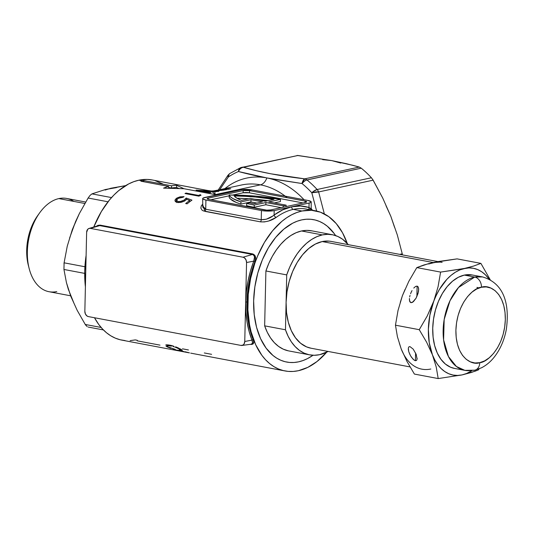 <?xml version="1.0" encoding="UTF-8"?>
<svg xmlns="http://www.w3.org/2000/svg" width="534" height="534" viewBox="0 0 534 534"><rect width="100%" height="100%" fill="white"/><g stroke="black" fill="none" stroke-linecap="round" stroke-linejoin="round"><path stroke-width="0.8" d="M95.746 226.63L97.942 225.355L100.172 225.128L252.856 253.97C255.632 255.205 256.32 257.742 254.925 261.6L253.77 261.133L254.925 261.6C249.959 274.643 247.295 288.12 246.935 302.01L245.687 302.004C246.054 287.953 248.744 274.329 253.77 261.133L250.453 271.025L247.976 281.244L246.381 291.624L245.687 302.004L245.914 312.196L247.055 322.055L249.084 331.407L251.975 340.105L244.759 341.493L246.554 262.521L253.77 261.133L254.504 256.988L253.857 255.332L252.402 254.451L243.043 257.221A4.719 3.558 77.8 0 1 246.554 262.521L253.77 261.133C255.192 257.762 254.731 255.532 252.402 254.451L243.043 257.221L90.353 228.372L99.711 225.608L252.402 254.451A0.908 0.567 100.7 0 0 252.856 253.97L255.125 255.786L255.546 259.123L249.198 281.485L246.935 302.01L248.283 321.848L253.67 341.693L253.123 343.909L250.806 344.443A0.908 0.567 100.7 0 0 250.693 344.283A0.908 0.567 -79.3 0 1 250.806 344.443C253.603 344.523 254.384 342.941 253.156 339.697A0.908 0.474 -21.7 0 0 251.975 340.105L244.759 341.493A4.719 3.558 77.8 0 1 241.935 345.458A4.719 3.558 77.8 0 1 241.041 345.431L88.357 316.582A4.719 3.558 77.8 0 1 84.846 311.282L86.635 232.31A4.719 3.558 77.8 0 1 89.044 228.439A4.719 3.558 77.8 0 1 90.353 228.372L99.711 225.608L97.702 225.835M310.054 209.982L306.636 209.134A81.508 51.024 100.7 0 0 293.313 209.375L301.977 211.01L296.837 212.505L291.731 214.755L286.705 217.732L281.812 221.416L272.594 230.755L264.437 242.403L257.655 255.913L254.865 263.202L250.606 278.514L248.257 294.301L247.903 309.954L249.558 324.872L251.12 331.881L255.639 344.637L261.874 355.33L265.565 359.769L269.583 363.547L273.895 366.624L278.461 368.967L283.24 370.563L288.18 371.39L293.233 371.444L298.352 370.716L307.831 367.359L317.056 361.491L326.715 352.18A81.508 51.024 -79.3 0 1 298.352 370.716A81.508 51.024 -79.3 0 1 285.036 370.956A81.508 51.024 -79.3 0 1 248.497 291.798A81.508 51.024 -79.3 0 1 301.977 211.01L293.313 209.375A81.508 51.024 100.7 0 0 276.258 217.351A2.263 1.469 53.9 0 1 274.096 215.028A83.778 52.439 -79.3 0 1 291.631 206.825A2.263 1.709 -102.2 0 0 293.313 209.375A81.508 51.024 100.7 0 0 276.258 217.351L268.749 220.983L264.363 221.93L260.405 221.85L203.28 210.883L202.059 210.162L200.844 208.153L201.311 205.817L202.553 204.268L204.882 211.364A2.263 1.415 100.7 0 0 205.71 209.221L261.233 219.708L261.44 210.529L205.917 200.036L205.71 209.221L205.917 200.036L203.047 199.095L202.713 198.741L203.1 198.047L242.443 189.543L252.442 189.977L307.964 200.464L311.168 201.759L310.788 202.453L309.086 203.033L274.196 210.583L274.096 215.028L282.766 209.855L291.631 206.825L300.455 206.031L308.986 207.492L309.086 203.033L274.196 210.583L266.279 211.043L261.44 210.529L205.917 200.036A9.058 1.809 -178.7 0 1 202.68 198.575A9.058 1.809 -178.7 0 1 204.796 197.467L239.686 189.924A9.058 1.809 -178.7 0 1 252.442 189.977L307.964 200.464A9.058 1.809 -178.7 0 1 311.202 201.925A9.058 1.809 -178.7 0 1 309.086 203.033L308.986 207.492L310.614 208.474L310.715 209.635M169.318 188.175L168.624 188.041L169.318 188.175M224.28 189.123A87.169 65.722 77.8 0 1 266.88 177.929A11.321 7.089 -79.3 0 1 260.458 184.837A81.508 61.457 -102.2 0 0 241.208 185.064M285.216 196.165A81.508 61.457 -102.2 0 0 260.458 184.837L215.222 194.616L217.985 194.616L215.222 194.616L183.99 188.722L163.558 188.135A81.508 51.024 -79.3 0 1 168.657 186.439L140.896 181.2A81.508 51.024 -79.3 0 1 142.351 180.852L138.88 180.198A81.508 51.024 100.7 0 0 93.77 227.01L101.34 211.591L109.497 199.943L113.996 194.963L118.715 190.605L128.634 183.936L133.74 181.694L138.88 180.198L142.351 180.852A81.508 51.024 -79.3 0 1 143.806 180.565L171.568 185.812A81.508 51.024 -79.3 0 1 176.641 185.311L183.99 188.722L216.691 194.897L215.222 194.616L212.178 191.679L200.05 190.545L210.977 192.614A81.508 51.024 100.7 0 0 209.935 192.747L196.058 190.124A81.508 51.024 -79.3 0 1 196.292 190.091L211.945 191.539L203.928 189.884A81.508 51.024 -79.3 0 1 204.963 189.991L211.19 191.065M229.133 197.226L229.179 195.003A67.925 13.544 -178.7 0 1 279.456 199.202A67.925 13.544 -178.7 0 1 280.437 199.389L280.383 201.605L274.256 202.933L280.383 201.605L280.437 199.389L268.809 201.905L286.157 205.183L283.247 205.81L283.22 207.225L283.247 205.81L265.899 202.533L254.271 205.049A67.925 13.544 -178.7 0 1 246.675 203.454L246.621 205.677A67.925 13.544 1.3 0 0 254.217 207.265L265.845 204.749L281.224 207.653L265.845 204.749L265.899 202.533L265.845 204.749L254.217 207.265L254.271 205.049L254.217 207.265A67.925 13.544 1.3 0 1 246.621 205.677L246.675 203.454L249.612 202.82L246.675 203.454A67.925 13.544 -178.7 0 0 254.271 205.049L265.899 202.533L283.247 205.81L286.157 205.183L286.124 206.598L286.157 205.183L268.809 201.905L280.437 199.389A67.925 13.544 -178.7 0 0 279.456 199.202L255.879 196.125L229.179 195.003L229.133 197.226L230.401 199.008L236.328 202.479L240.881 204.101L250.927 201.932L256.927 203.067L250.927 201.932L250.973 199.716L240.927 201.885A67.925 13.544 -178.7 0 1 229.179 195.003L230.454 196.792L232.864 198.555L240.927 201.885L240.881 204.101L240.927 201.885L250.973 199.716L250.927 201.932L240.881 204.101A67.925 13.544 1.3 0 1 229.133 197.226M301.777 219.881A72.457 45.35 -79.3 0 1 335.619 235.587L334.197 233.558L335.619 235.587A72.457 45.35 -79.3 0 0 313.618 219.668A72.457 45.35 -79.3 0 0 301.777 219.881L306.329 219.24L310.821 219.28L315.214 220.015L319.459 221.436L323.517 223.519L327.349 226.256L334.197 233.558L327.349 226.256L323.517 223.519L319.459 221.436L315.214 220.015L310.821 219.28L306.329 219.24L301.777 219.881L297.211 221.209L301.777 219.881A72.457 45.35 -79.3 0 0 272.42 241.642A72.457 45.35 -79.3 0 0 256.373 326.574A72.457 45.35 -79.3 0 0 298.553 361.845L294 362.486L289.508 362.446L285.123 361.712L280.877 360.29L276.812 358.207L272.981 355.47L266.132 348.168L260.592 338.663L256.567 327.322L254.224 314.579L253.643 300.922L254.851 286.885L257.802 272.994L262.381 259.791L268.408 247.783L275.657 237.436L283.848 229.133L292.672 223.205L297.211 221.209L292.672 223.205L283.848 229.133L275.657 237.436L268.408 247.783L262.381 259.791L257.802 272.994L254.851 286.885L253.643 300.922L254.224 314.579L256.567 327.322L260.592 338.663L266.132 348.168L272.981 355.47L276.812 358.207L280.877 360.29L285.123 361.712L289.508 362.446L294 362.486L298.553 361.845A72.457 45.35 -79.3 0 1 286.718 362.059A72.457 45.35 -79.3 0 1 254.237 291.691A72.457 45.35 -79.3 0 1 301.777 219.881M313.011 355.264A72.457 45.35 -79.3 0 1 298.553 361.845L303.125 360.517L298.553 361.845A72.457 45.35 -79.3 0 0 313.011 355.264L307.664 358.521L303.125 360.517L307.664 358.521L313.011 355.264M86.108 255.439A81.508 51.024 100.7 0 0 85.4 286.858L84.732 271.372L86.108 255.439M125.083 340.579L120.143 339.751L115.364 338.156L110.798 335.813L106.486 332.735L102.468 328.957L98.777 324.518L94.498 317.743A81.508 51.024 100.7 0 0 121.939 340.145L177.408 350.624M85.62 277.093L85.874 265.925M201.038 195.217A81.508 51.024 100.7 0 0 198.882 196.165L184.998 193.542A81.508 51.024 -79.3 0 1 186.046 193.061L198.508 195.417A81.508 51.024 -79.3 0 1 200.303 194.676L201.038 195.217L200.303 194.676A81.508 51.024 100.7 0 0 198.508 195.417L186.046 193.061A81.508 51.024 100.7 0 0 184.998 193.542L198.882 196.165A81.508 51.024 -79.3 0 1 201.038 195.217M171.461 346.132L168.263 345.712L167.469 346.186L168.464 345.712L171.461 346.132M173.056 346.506L174.204 346.833L173.056 346.506M174.792 347.027L175.399 347.234L174.792 347.027M181.006 350.504L179.117 349.857L180.325 349.823L179.704 349.209L175.399 347.234M181.467 349.603L182.214 350.544L182.154 350.064L180.078 348.822L181.166 349.423M178.77 348.175L177.301 347.507L178.77 348.175M175.726 346.866L177.301 347.507L175.726 346.866M168.577 347.053L175.412 349.503L166.815 346.666L166.862 344.81L173.577 346.112M166.134 344.864L165.767 344.951L166.134 344.864M165.981 346.119L166.361 346.392M177.935 350.491L189.029 352.74L178.53 350.831M179.117 350.945L189.25 352.854M189.029 352.807L189.45 352.894M189.083 352.794L189.436 352.867M191.299 353.248L190.698 353.128M188.182 352.533L186.653 352.153L188.182 352.533M185.058 351.766L186.653 352.153L185.058 351.766M182.715 351.225L183.482 351.399L182.715 351.225M175.332 349.924L181.974 351.058M178.036 350.284L176.467 350.044M175.179 350.104L178.296 350.785L174.978 350.024M177.642 350.671L177.175 350.578M184.07 200.137L186.226 198.034L191.966 200.143A81.508 51.024 100.7 0 0 187.134 203.834L185.705 203.561A81.508 51.024 -79.3 0 1 189.717 200.45L186.7 199.316L183.856 201.378L180.752 202.393L177.809 202.526L175.693 201.825L175.025 200.063L176.894 198.047L180.031 196.839L184.05 196.639A81.508 51.024 100.7 0 0 182.995 197.293L178.396 198.281L177.034 199.469L176.948 200.771L178.096 201.492L179.938 201.638L184.07 200.137M347.387 243.838L342.521 232.784L336.266 223.633L328.831 216.697L320.447 212.192L311.395 210.276L301.977 211.01A81.508 51.024 -79.3 0 1 315.3 210.77A81.508 51.024 -79.3 0 1 347.254 243.457M217.698 194.676L215.222 194.616L260.458 184.837A81.508 61.457 -102.2 0 0 241.415 185.024L219.407 189.784A81.508 61.457 77.8 0 1 230.801 188.756L214.648 191.386A81.508 61.457 77.8 0 1 218.873 191.332L214.748 191.713L215.222 194.616L212.178 191.679L214.748 191.713L215.222 194.616L217.698 194.676M137.285 340.285L135.256 339.904L130.136 340.632M188.442 349.95L182.454 348.822M211.597 354.329L204.315 352.954M219.22 190.618L210.977 191.045L214.648 191.386L211.124 191.159L152.197 179.958A81.508 51.024 100.7 0 0 138.88 180.198L147.157 179.411L152.344 179.985M249.532 190.605L243.157 190.578L208.267 198.127L207.225 198.761L208.827 199.409L266.766 210.156L270.725 209.922L305.622 202.379L306.656 201.745L305.054 201.091L249.532 190.605L249.485 192.821A4.526 0.901 1.3 0 0 243.103 192.794L232.764 195.03L243.103 192.794L243.157 190.578L243.103 192.794L249.485 192.821L249.532 190.605L305.054 201.091A4.526 0.901 -178.7 0 1 306.676 201.825A4.526 0.901 -178.7 0 1 305.622 202.379L270.725 209.922A4.526 0.901 -178.7 0 1 264.35 209.895L208.827 199.409A4.526 0.901 -178.7 0 1 207.205 198.675A4.526 0.901 -178.7 0 1 208.267 198.127L208.24 199.275L208.267 198.127L243.157 190.578A4.526 0.901 -178.7 0 1 249.532 190.605M305.021 202.506L305.054 201.091L305.021 202.506M229.159 195.811L210.803 199.783L229.159 195.811M303.032 202.94L249.485 192.821L303.032 202.94M262.428 201.879L250.973 199.716L262.428 201.879L253.75 203.754A63.399 12.642 -178.7 0 1 249.612 202.82A63.399 12.642 1.3 0 0 253.75 203.754L262.428 201.879M250.413 198.428L265.338 201.251L274.015 199.369L255.199 197.013L244.832 196.312L234.219 195.958L236.896 198.207L241.475 200.363L250.413 198.428L241.475 200.363A63.399 12.642 -178.7 0 1 234.219 195.958A63.399 12.642 -178.7 0 1 274.015 199.369L265.338 201.251L250.413 198.428M268.021 200.664A63.399 12.642 1.3 0 0 254.291 199.162L268.021 200.664M248.864 198.761A63.399 12.642 1.3 0 0 236.949 198.234L248.864 198.761M202.68 198.575L202.793 207.219L204.395 208.794L205.71 209.221A2.263 1.415 -79.3 0 1 204.882 211.364L260.405 221.85A2.263 1.415 100.7 0 0 261.233 219.708L266.312 219.227L272.847 215.996L274.096 215.028L274.196 210.583A9.058 1.809 -178.7 0 1 261.44 210.529L261.233 219.708A2.263 1.415 -79.3 0 1 260.405 221.85C266.226 222.191 271.512 220.689 276.258 217.351A2.263 1.469 -126.1 0 1 274.096 215.028C270.351 218.232 266.065 219.794 261.233 219.708L205.71 209.221L202.519 205.784M310.975 208.927L311.015 209.328M211.124 191.159L204.963 189.991A81.508 51.024 100.7 0 0 203.928 189.884L214.835 191.559A81.508 61.457 -102.2 0 0 214.708 191.566L211.504 191.319L214.708 191.566A81.508 61.457 77.8 0 1 214.835 191.559L196.292 190.091A81.508 51.024 100.7 0 0 196.058 190.124L209.935 192.747A81.508 51.024 -79.3 0 1 210.977 192.614L200.05 190.545L212.178 191.679L218.873 191.332A81.508 61.457 -102.2 0 0 214.648 191.386M228.452 189.263L230.801 188.756L223.726 189.056L218.88 189.897A81.508 61.457 77.8 0 1 219.407 189.784M159.993 345.138L137.271 340.846M224.941 188.582A87.169 65.722 77.8 0 1 266.88 177.929L238.458 171.527A96.227 72.551 -102.2 0 0 228.312 177.008L219.614 189.87M275.057 179.411L266.88 177.929A87.169 65.722 77.8 0 1 304.026 199.723A87.169 65.722 77.8 0 0 266.88 177.929L301.997 183.529L275.057 179.411M324.338 213.914L318.631 191.953A6.795 2.163 167.9 0 0 311.809 192.781L316.642 211.05L311.809 192.781A96.227 72.551 -102.2 0 0 301.997 183.529A96.227 72.551 77.8 0 1 311.809 192.781A6.795 2.737 -42.6 0 1 317.123 189.497L371.404 177.762A99.624 75.114 -102.2 0 0 361.244 168.183L306.963 179.925A99.624 75.114 77.8 0 1 317.123 189.497A99.624 75.114 -102.2 0 0 306.963 179.925A6.795 3.251 129 0 0 301.997 183.529L304.46 181.139L306.376 180.091L361.244 168.183L359.249 167.062L304.734 178.85L270.872 173.81L256.26 170.7L243.437 167.269L297.952 155.481L331.727 160.594L346.339 163.684L359.249 167.062L304.734 178.85A6.795 5.12 77.8 0 1 306.963 179.925L304.734 178.85L301.997 183.529A6.795 2.89 -83.2 0 1 304.734 178.85C280.036 175.98 259.604 172.115 243.437 167.269A6.795 5.36 106.5 0 0 238.458 171.527A6.795 4.419 -112.6 0 1 240.667 167.656A6.795 4.419 -112.6 0 1 241.181 167.496L239.285 168.831L238.458 171.527C246.795 173.784 256.273 175.92 266.88 177.929A11.321 7.089 100.7 0 1 260.458 184.837A81.508 61.457 -102.2 0 1 287.199 197.72M311.062 208.287A87.169 65.722 77.8 0 1 312.437 210.229M324.345 213.92L318.631 191.953L373.146 180.165L382.691 197.967L390.828 216.31L397.323 234.987L402.256 253.817L399.706 254.364L402.256 253.817L402.456 254.885M229.68 173.59A6.795 4.272 56 0 0 228.312 177.008A96.227 72.551 77.8 0 1 238.458 171.527C239.579 169.064 241.241 167.643 243.437 167.269L241.855 167.282A6.795 5.12 77.8 0 1 243.437 167.269L297.952 155.481L240.68 167.649L229.7 173.583L227.918 175.339L218.219 190.037M313.138 191.613L311.809 192.781L318.631 191.953A6.795 5.12 -102.2 0 0 317.123 189.497L313.138 191.613M318.631 191.953L373.146 180.165L371.404 177.762L317.123 189.497A6.795 5.12 77.8 0 1 318.631 191.953M241.181 167.496L240.634 167.676M229.647 173.617L228.879 174.451L228.312 177.008A6.795 1.962 -145.3 0 1 227.918 175.346M229.073 175.032L227.858 175.466L228.312 177.008L219.701 189.737M143.78 181.74L143.806 180.565A81.508 51.024 100.7 0 0 142.351 180.852A81.508 51.024 100.7 0 0 140.896 181.2L168.657 186.439A81.508 51.024 100.7 0 0 163.558 188.135L183.99 188.722L176.641 185.311A81.508 51.024 100.7 0 0 171.568 185.812L143.806 180.565L143.78 181.74M171.514 188.028L171.568 185.812L171.514 188.028A81.508 51.024 -79.3 0 1 176.587 187.527L176.641 185.311L176.587 187.527L178.89 188.455L176.587 187.527A81.508 51.024 100.7 0 0 171.514 188.028L168.631 187.487L171.514 188.028M168.617 188.162L168.657 186.439L168.617 188.162M174.578 349.042L175.412 349.503M173.784 348.856L171.227 348.148M166.862 344.81L166.815 346.666L168.53 347.5M169.371 347.828L170.76 348.295M173.149 348.969L174.858 349.376M170.446 345.278L168.123 344.891M167.389 344.824L166.454 344.824M172.575 345.805L171.114 345.431M180.699 349.156L180.666 350.464L180.699 349.156M181.834 350.571L182.214 350.544M180.165 349.53L179.117 349.857L180.666 350.464M179.504 348.535L179.491 349.089L179.504 348.535M179.544 349.897L179.117 349.857M170.973 345.398L170.96 346.039L170.973 345.398M176.594 347.681L179.491 349.089M167.789 346.546L167.476 345.919M183.362 351.706L180.866 351.265M181.253 350.905L178.049 350.291M177.935 350.711L176.974 350.444M220.922 190.451L226.503 189.663M215.028 190.745L217.218 190.271A81.508 61.457 77.8 0 1 228.325 188.956L223.539 190.144L212.452 191.159M213.5 191.045L212.619 191.105M214.214 190.918L228.325 188.956A81.508 61.457 -102.2 0 0 218.359 190.011L212.485 191.112M186.032 193.735L186.046 193.061L186.032 193.735M198.488 196.091L198.508 195.417L198.488 196.091M200.283 195.531L200.303 194.676L200.283 195.531M176.948 200.771L177.034 199.469L177.915 198.595L180.238 197.547L182.995 197.293A81.508 51.024 -79.3 0 1 184.05 196.639L180.031 196.839L176.554 198.281L175.292 199.516L174.965 200.777L175.693 201.825L178.309 202.573L181.68 202.179L184.784 200.884L186.7 199.316L189.717 200.45A81.508 51.024 100.7 0 0 185.705 203.561L187.134 203.834A81.508 51.024 -79.3 0 1 191.966 200.143L186.226 198.034L186.186 199.849L186.226 198.034L184.35 199.943L184.323 201.144L184.35 199.943L181.607 201.311L178.443 201.572L178.423 202.58L178.443 201.572L177.268 201.118M176.807 200.363L176.747 202.413M182.341 197.273L182.995 197.293M175.779 201.091L176.5 200.497L176.554 198.281L176.801 200.297M189.717 200.45L189.683 201.785L189.717 200.45M176.841 200.263L175.379 201.538M176.761 202.58L176.787 202.146M310.201 210.022A81.508 51.024 100.7 0 0 306.629 209.134A81.508 51.024 100.7 0 0 293.313 209.375A2.263 1.709 77.8 0 1 291.631 206.825A83.778 52.439 -79.3 0 1 308.986 207.492A2.263 1.762 -72.7 0 0 309.52 209.675A2.263 1.762 107.3 0 1 308.986 207.492L311.042 209.181M155.18 180.672L162.743 183.936M372.625 179.331L382.691 197.967L390.828 216.31L397.323 234.987L402.256 253.817M297.091 155.434L331.727 160.594L353.021 165.353L359.249 167.062L361.244 168.183A99.624 75.114 77.8 0 1 371.404 177.762M394.606 227.477L390.828 216.31L386.002 205.71M340.772 163.064L331.727 160.594L322.656 159.639M252.335 340.966L251.975 340.105A0.908 0.474 158.3 0 1 253.156 339.697C248.737 328.45 246.661 315.894 246.935 302.01L245.687 302.004C245.413 316.035 247.509 328.737 251.975 340.105L252.549 343.155L252.335 340.966M251.854 344.036L251.207 344.21L252.549 343.148M86.635 232.31L84.846 311.282L85.393 313.959L86.975 315.968L88.357 316.582L241.041 345.431L243.07 345.031L244.091 343.943L244.759 341.493L246.554 262.521L246 259.838L244.418 257.829L243.043 257.221L90.353 228.372L88.964 228.465L87.77 229.246L86.635 232.31M252.856 253.97A0.908 0.567 -79.3 0 1 252.402 254.451L99.711 225.608A0.908 0.567 100.7 0 0 100.172 225.128L252.856 253.97M96.2 226.282L100.172 225.128A0.908 0.567 -79.3 0 1 99.711 225.608L97.969 225.755M440.023 262.087L433.234 262.541L322.196 241.562A54.341 34.016 100.7 0 0 286.097 302.344A54.341 34.016 100.7 0 0 310.901 348.195L410.032 366.918M322.342 234.907A61.136 38.268 -79.3 0 1 332.335 234.726A61.136 38.268 -79.3 0 1 348.301 244.652L342.581 239.239L337.902 236.495L332.909 234.84L327.689 234.306L322.342 234.907L301.523 230.975L322.342 234.907L316.976 236.622L311.682 239.432L306.563 243.27L301.717 248.076L297.224 253.757L293.179 260.205L289.655 267.3L286.718 274.903A61.136 38.268 -79.3 0 1 322.342 234.907M332.335 234.726L311.516 230.795A61.136 38.268 100.7 0 0 301.523 230.975A61.136 38.268 100.7 0 0 265.899 270.972L286.718 274.903L285.47 329.778L288.093 336.186L291.33 341.82L295.122 346.566L299.394 350.351L304.073 353.101L309.066 354.75L314.286 355.284L319.626 354.689L328.123 351.445A61.136 38.268 -79.3 0 1 309.64 354.87A61.136 38.268 -79.3 0 1 285.47 329.778L264.65 325.847A61.136 38.268 100.7 0 0 288.814 350.931L309.64 354.87M311.035 348.215L306.516 346.866L300.595 343.255L295.462 337.775L291.304 330.646L288.287 322.142L286.531 312.584L286.097 302.344L286.998 291.811L289.214 281.398L292.645 271.492L297.171 262.488L302.604 254.725L308.752 248.504L315.367 244.058L322.196 241.562L433.241 262.541A54.341 34.016 -79.3 0 1 442.119 262.381M402.556 295.329L402.269 296.103M401.107 348.655L401.308 349.176M437.98 261.6L331.073 241.401A54.341 34.016 100.7 0 0 322.196 241.562L328.977 241.114L331.22 241.428M288.247 350.818L283.254 349.163L278.574 346.419L274.296 342.634L270.511 337.882L267.274 332.255L264.65 325.847L265.899 270.972L268.836 263.362L272.36 256.273L276.405 249.825L280.897 244.145L285.743 239.339L290.863 235.494L296.156 232.691L301.523 230.975L306.87 230.374L312.083 230.908M286.097 302.344L285.47 329.778L264.65 325.847L265.899 270.972L286.718 274.903L286.097 302.344M56.771 291.571A47.459 29.704 -79.3 0 1 29.143 268.469A47.459 29.704 -79.3 0 1 39.656 212.839A47.459 29.704 -79.3 0 1 58.88 198.588A47.459 29.704 100.7 0 0 27.748 245.62A47.459 29.704 100.7 0 0 49.015 291.711L70.608 295.789M39.656 212.839L37.634 215.656A42.179 26.406 100.7 0 0 28.289 265.104L29.143 268.469M84.833 203.487L58.88 198.588L84.833 203.487M116.499 187.601L105.332 189.55L91.968 193.882L111.533 197.58L91.968 193.882L105.332 189.55L125.644 185.618L110.818 188.262L105.111 190.064M63.98 263.729L64.093 262.821L84.919 266.753L64.093 262.821L67.244 246.261L72.29 229.7L79.372 213.54L88.117 198.027L108.015 201.785L88.117 198.027L79.372 213.54L75.601 221.53L69.594 238.057M85.734 325.186L85.246 324.465L101.12 327.462L85.246 324.465L77.183 310.334L70.782 296.25L66.423 282.559L63.946 269.47L84.699 273.395L63.946 269.47L66.423 282.559L68.339 289.321L73.785 302.798M28.402 265.545L27.04 258.122L26.7 250.172L27.401 242.002L29.123 233.912L31.786 226.229L37.734 215.516M63.946 269.47L64.093 262.821L67.244 246.261L72.29 229.7L75.628 221.777M87.162 326.628L85.246 324.465L77.183 310.334L70.782 296.25L68.432 288.987M85.68 202.046L66.637 198.448A47.459 29.704 100.7 0 0 58.88 198.588A47.459 29.704 -79.3 0 1 73.805 201.405M91.968 193.882L90.133 195.317L88.117 198.027M408.837 346.893L409.958 346.606L408.837 346.893L408.31 348.208L408.837 346.893M408.29 349.196L408.757 351.646L410.533 355.757L413.036 359.162L414.698 360.457L415.425 360.717L415.599 353.007L415.425 360.717L413.89 359.929L411.327 357.039L409.825 354.396L408.757 351.646L408.31 348.208M417.121 286.084L416.88 296.57L417.121 286.084L415.559 286.464L417.121 286.084L418.215 286.972L417.121 286.084M413.763 288.053L415.559 286.464L413.763 288.053M412.014 290.609L411.233 292.131L412.014 290.609M410.566 293.74L411.233 292.131L410.566 293.74M409.651 296.971L410.032 295.375L409.651 296.971M409.404 299.814L409.438 298.473L409.545 300.942L410.96 302.711L409.865 301.83L409.398 299.234M454.554 368.42L450.603 367.238L445.423 364.075L440.93 359.282L437.293 353.047L434.649 345.605L433.114 337.241L432.734 328.276L433.528 319.065L435.464 309.947L438.467 301.283L442.426 293.406L447.178 286.611L452.558 281.164L458.346 277.279L464.32 275.097L474.733 277.059A9.058 6.829 77.8 0 1 481.468 287.245C488.73 284.168 505.625 291.771 505.331 319.606C504.356 347.594 486.955 362.613 479.759 362.659L484.598 360.897L489.284 357.747L493.63 353.334L497.488 347.841L500.685 341.46L503.121 334.444L504.683 327.068L505.331 319.606L505.017 312.357L503.776 305.582L501.64 299.561L498.696 294.508L495.058 290.629L490.859 288.066L486.274 286.925L481.468 287.245L476.628 289.014L471.949 292.158L467.597 296.57L463.746 302.07L460.542 308.445L458.105 315.461L456.543 322.836L455.896 330.299L456.21 337.555L457.451 344.323L459.587 350.351L462.531 355.397L466.169 359.275L470.367 361.838L474.953 362.98L479.759 362.659A9.058 6.829 77.8 0 1 474.839 370.182A9.058 6.829 -102.2 0 0 479.759 362.659C472.497 365.743 455.602 358.134 455.896 330.299C456.87 302.317 474.272 287.292 481.468 287.245A9.058 6.829 -102.2 0 0 474.733 277.059L458.519 287.492L449.988 300.755L444.181 319.499L443.6 339.884L448.433 356.518L456.383 366.478L464.847 370.362A47.546 29.764 -79.3 0 1 443.534 324.185A47.546 29.764 -79.3 0 1 474.733 277.059L464.32 275.097A47.546 29.764 100.7 0 0 433.121 322.216A47.546 29.764 100.7 0 0 454.434 368.4L464.847 370.362L474.733 370.202L481.448 367.819C486.28 365.349 490.566 361.758 494.29 357.039C500.265 349.356 504.256 340.218 506.279 329.638C509.489 307.07 505.798 283.688 482.502 276.919L474.733 277.059A47.546 29.764 -79.3 0 1 482.502 276.919L472.089 274.957A47.546 29.764 100.7 0 0 464.32 275.097L472.216 274.977M474.839 370.182A9.058 6.829 77.8 0 1 472.617 370.222A47.546 29.764 -79.3 0 1 464.847 370.362M428.675 263.983L438.588 261.486L457.104 258.883L480.894 263.382L473.625 266.059L464.473 268.442L440.61 272.093L416.814 267.601L424.029 264.944L433.241 262.541L457.104 258.883L480.894 263.382L473.625 266.059L459.907 269.877L455.402 272.207L451.03 275.377L446.865 279.342L439.449 289.368L436.318 295.255L427.247 315.968L419.257 329.685L426.659 342.294L432.44 354.83L436.225 366.998L438.194 378.566L462.057 374.915L471.208 372.525L478.477 369.855L479.111 368.861L478.477 369.855L475.06 371.217L462.057 374.915L466.623 373.473L471.896 370.656A54.341 34.016 -79.3 0 1 462.057 374.915A54.341 34.016 -79.3 0 1 432.44 354.83L434.85 360.07L437.74 364.655L441.064 368.507L444.769 371.551L448.794 373.747L453.066 375.048L457.511 375.442L462.057 374.915L438.194 378.566L414.397 374.074L438.194 378.566L436.225 366.998L432.44 354.83A54.341 34.016 -79.3 0 1 433.648 301.59L429.87 315.187L428.375 329.224L429.249 342.741L432.44 354.83L426.659 342.294L419.257 329.685L395.46 325.193L419.257 329.685L427.247 315.968L433.648 301.59A54.341 34.016 -79.3 0 1 464.473 268.442A54.341 34.016 -79.3 0 1 489.171 279.222L485.459 274.85L481.755 271.799L477.73 269.603L473.458 268.302L469.012 267.908L440.61 272.093L438.04 286.858L433.648 301.59L438.04 286.858L440.61 272.093L416.814 267.601L428.368 263.696L437.787 262.007M490.252 279.809L480.894 263.382L490.252 279.809M403.617 354.169L406.995 361.465L414.397 374.074L406.995 361.465L401.208 348.929L397.423 336.76L395.46 325.193L398.03 310.428L402.416 295.689L408.824 281.318L416.814 267.601L408.824 281.318L402.416 295.689L405.086 289.355M415.425 360.717L416.547 360.43L417.081 359.115L416.166 354.316L413.216 349.136L409.958 346.606L413.216 349.136L416.166 354.316L417.081 359.115L416.547 360.43L415.425 360.717M418.669 288.981L418.042 293.42L416.066 298.186L412.522 302.331L410.96 302.711L413.403 301.677L416.066 298.186L418.422 291.824L418.669 288.981L418.215 286.972L418.676 289.595M430.825 369.014A54.341 34.016 100.7 0 1 401.208 348.929L397.423 336.76L395.46 325.193L398.03 310.428L402.416 295.689L400.26 302.377M401.208 348.929L399.332 343.122M417.094 358.127L417.081 359.115M285.036 370.956L191.412 353.268M306.636 209.134L315.3 210.77M311.202 201.925L311.182 209.989M180.365 348.982L180.352 349.77M167.456 344.831L167.429 346.045M251.3 344.203L241.935 345.458M98.002 225.735L89.044 228.439M88.11 327.042L103.409 329.932M479.071 287.939L476.929 287.392"/></g></svg>
